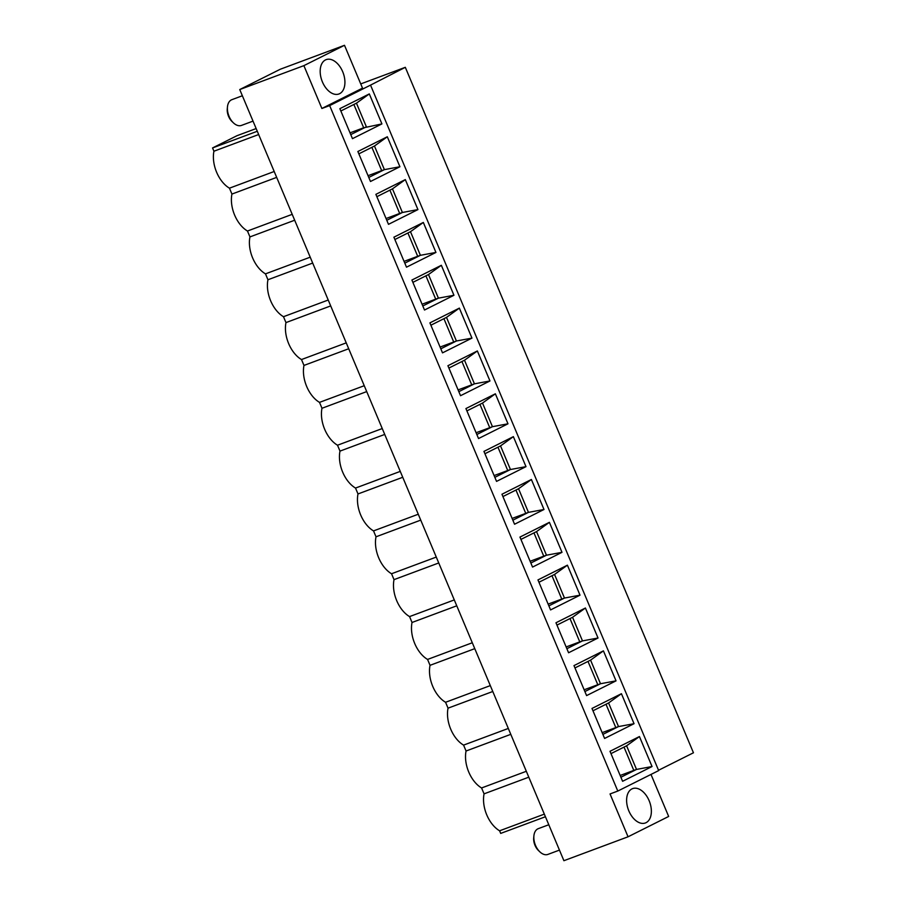 <?xml version="1.0" encoding="UTF-8"?>
<svg xmlns="http://www.w3.org/2000/svg" width="906" height="906" viewBox="0 0 906 906"><rect width="100%" height="100%" fill="white"/><g stroke="black" fill="none" stroke-linecap="round" stroke-linejoin="round"><path stroke-width="1.36" d="M617.801 791.063L329.659 105.594L370.531 85.119L658.673 770.587L617.801 791.063L610.044 793.95L628.051 836.793L563.906 860.7L239.75 89.547L280.362 69.207L344.495 45.3L303.884 65.64L239.75 89.547M329.659 105.594L321.89 108.482L303.884 65.64M412.876 282.366L428.493 274.541L441.347 265.288L411.902 280.033L424.506 310.022L453.951 295.277L441.347 265.288M428.493 274.541L438.413 298.153L422.808 305.979M453.951 295.277L438.413 298.153L422.071 304.223M425.911 275.832L435.718 299.161M369.308 93.918L381.913 123.907L352.468 138.663L339.863 108.663L369.308 93.918L356.454 103.182L340.849 110.996M399.92 166.749L387.315 136.761L357.87 151.506L370.486 181.494L399.92 166.749L384.393 169.637L368.776 177.451M417.938 209.592L405.322 179.603L375.877 194.348L388.493 224.337L417.938 209.592L402.4 212.48L386.783 220.294M435.945 252.434L423.329 222.446L393.895 237.191L406.5 267.179L435.945 252.434L420.407 255.311L404.801 263.136M471.958 338.119L459.353 308.119L429.908 322.876L442.513 352.864L471.958 338.119L456.42 340.996L440.814 348.821M489.965 380.962L477.36 350.962L447.915 365.718L460.531 395.707L489.965 380.962L474.438 383.838L458.821 391.664M507.983 423.804L495.367 393.804L465.922 408.561L478.538 438.549L507.983 423.804L492.445 426.681L476.828 434.506M525.99 466.647L513.374 436.647L483.94 451.392L496.545 481.392L525.99 466.647L510.452 469.523L494.846 477.349M543.996 509.489L531.392 479.489L501.947 494.234L514.551 524.234L543.996 509.489L528.458 512.366L512.853 520.191M562.003 552.332L549.398 522.332L519.953 537.077L532.558 567.077L562.003 552.332L546.477 555.208L530.859 563.022M580.01 595.174L567.405 565.174L537.96 579.919L550.576 609.919L580.01 595.174L564.483 598.051L548.866 605.865M598.028 638.017L585.412 608.017L555.967 622.762L568.583 652.762L598.028 638.017L582.49 640.893L566.873 648.707M616.035 680.859L603.419 650.859L573.985 665.604L586.59 695.604L616.035 680.859L600.497 683.736L584.891 691.55M634.041 723.701L621.437 693.702L591.992 708.447L604.596 738.447L634.041 723.701L618.504 726.578L602.898 734.392M639.443 736.544L652.048 766.533L622.603 781.289L609.998 751.289L639.443 736.544L626.59 745.808L610.984 753.622M370.531 85.119L405.31 67.316L693.452 752.784L658.537 770.27M650.995 774.437L668.662 816.453L628.051 836.793M389.897 190.158L399.693 213.476L402.4 212.48L392.468 188.856L405.322 179.603M399.682 213.454L386.047 218.539M312.695 263.068L267.95 279.75L265.481 273.861L310.214 257.179M376.862 196.681L392.468 188.856M358.855 153.839L374.461 146.025L387.315 136.761M374.461 146.025L384.393 169.637L381.686 170.634L371.879 147.316M258.663 134.541L213.929 151.223L212.548 147.938L257.281 131.268M274.201 171.494L229.456 188.176A26.568 16.41 -110.4 0 1 213.929 151.223M394.869 239.524L410.486 231.698L423.329 222.446M294.676 220.226L249.943 236.908L247.474 231.019A26.568 16.41 -110.4 0 1 231.936 194.065L276.67 177.383M265.481 273.861A26.568 16.41 -110.4 0 1 249.943 236.908M227.463 106.897L227.281 108.777A10.997 6.784 69.6 0 0 232.038 121.54L233.408 122.842A13.737 8.482 -110.4 0 1 227.463 106.897A13.737 8.482 -110.4 0 1 231.879 99.671L242.355 95.764M350.769 134.609L366.375 126.795L356.454 103.182M353.872 104.473L363.68 127.803L381.913 123.907M363.668 127.769L350.033 132.854M253.023 121.121L241.472 125.413A13.737 8.482 -110.4 0 1 233.408 122.842M321.89 108.482L362.513 88.142L344.495 45.3M247.474 231.019L292.208 214.337M407.904 233.001L417.711 256.319L420.407 255.311L410.486 231.698M417.7 256.296L404.053 261.381M330.701 305.911L285.968 322.593L283.487 316.704A26.568 16.41 -110.4 0 1 267.95 279.75M283.487 316.704L328.221 300.022M381.675 170.611L368.04 175.696M256.149 128.561L236.919 135.73L212.548 147.938M229.456 188.176L231.936 194.065M322.4 81.891A18.324 11.314 69.6 0 0 338.946 93.975A18.324 11.314 69.6 0 0 343.148 72.854A18.324 11.314 69.6 0 0 326.149 59.637A18.324 11.314 69.6 0 0 322.4 81.891M348.708 348.753L303.974 365.424L301.494 359.546A26.568 16.41 -110.4 0 1 285.968 322.593M301.494 359.546L346.239 342.864M510.791 734.336L466.058 751.006A26.568 16.41 -110.4 0 0 481.584 787.96L484.064 793.849A26.568 16.41 69.6 0 0 499.602 830.802L500.69 833.407L545.435 816.736M466.058 751.006L463.578 745.117A26.568 16.41 -110.4 0 1 448.04 708.164L445.571 702.275A26.568 16.41 -110.4 0 1 430.033 665.321L427.564 659.432A26.568 16.41 -110.4 0 1 412.026 622.479L409.557 616.59A26.568 16.41 -110.4 0 1 394.019 579.636L391.539 573.747A26.568 16.41 -110.4 0 1 376.013 536.794L373.532 530.905A26.568 16.41 -110.4 0 1 357.995 493.951L355.526 488.062A26.568 16.41 -110.4 0 1 339.988 451.109L337.519 445.22A26.568 16.41 -110.4 0 1 321.981 408.266L319.512 402.377A26.568 16.41 -110.4 0 1 303.974 365.424M360.735 83.918L405.31 67.316M366.715 391.596L321.981 408.266M319.512 402.377L364.246 385.707M430.894 325.209L446.499 317.383L456.42 340.996L453.725 342.004L443.917 318.674M453.713 341.981L440.078 347.066M446.499 317.383L459.353 308.119M384.722 434.438L339.988 451.109M337.519 445.22L382.253 428.549M461.924 361.517L471.732 384.846L458.085 389.908M448.9 368.051L464.506 360.226L474.438 383.838L471.732 384.846M464.506 360.226L477.36 350.962M402.74 477.281L357.995 493.951M355.526 488.062L400.259 471.392M479.942 404.359L489.738 427.689L476.092 432.74M466.907 410.894L482.513 403.068L492.445 426.681L489.738 427.689M482.513 403.068L495.367 393.804M633.804 770.394L620.168 775.479M620.904 777.235L636.522 769.421L633.815 770.428L624.008 747.099M606.001 704.256L615.808 727.586L602.162 732.637M597.79 684.71L584.144 689.794M587.994 661.414L597.801 684.743L600.497 683.736L590.576 660.123L603.419 650.859M579.772 641.867L566.137 646.952M569.987 618.572L579.783 641.901L582.49 640.893L572.558 617.28L585.412 608.017M551.969 575.729L561.777 599.059L548.13 604.109M543.759 556.182L530.123 561.267M533.962 532.887L543.77 556.216L546.477 555.208L536.545 531.596L549.398 522.332M515.956 490.044L525.763 513.374L512.116 518.425M507.745 470.508L494.098 475.582M497.949 447.202L507.756 470.531L510.452 469.523L500.531 445.911L513.374 436.647M539.84 851.833L538.47 850.519A10.997 6.784 -110.4 0 1 533.713 837.767L533.894 835.876A13.737 8.482 69.6 0 0 539.84 851.833A13.737 8.482 69.6 0 0 547.915 854.403L559.455 850.1M652.048 766.533L636.522 769.421L626.59 745.808M592.966 710.78L608.583 702.965L618.504 726.578L615.808 727.586M574.959 667.937L590.576 660.123M556.952 625.095L572.558 617.28M538.945 582.252L554.551 574.438L564.483 598.051L561.777 599.059M520.939 539.41L536.545 531.596M502.921 496.567L518.538 488.753L528.458 512.366L525.763 513.374M484.914 453.736L500.531 445.911M548.798 824.743L538.311 828.65A13.737 8.482 69.6 0 0 533.894 835.876M628.832 810.881A18.324 11.314 -110.4 0 1 632.592 788.628A18.324 11.314 -110.4 0 1 649.591 801.844A18.324 11.314 -110.4 0 1 645.389 822.965A18.324 11.314 -110.4 0 1 628.832 810.881M608.583 702.965L621.437 693.702M554.551 574.438L567.405 565.174M518.538 488.753L531.392 479.489M420.746 520.123L376.013 536.794M373.532 530.905L418.266 514.234M438.753 562.966L394.019 579.636M391.539 573.747L436.284 557.077M456.76 605.808L412.026 622.479M409.557 616.59L454.291 599.919M474.778 648.651L430.033 665.321M427.564 659.432L472.298 642.762M492.785 691.493L448.04 708.164M445.571 702.275L490.305 685.604M463.578 745.117L508.311 728.447M484.064 793.849L528.798 777.178M481.584 787.96L526.329 771.289M544.336 814.132L499.602 830.802"/></g></svg>
